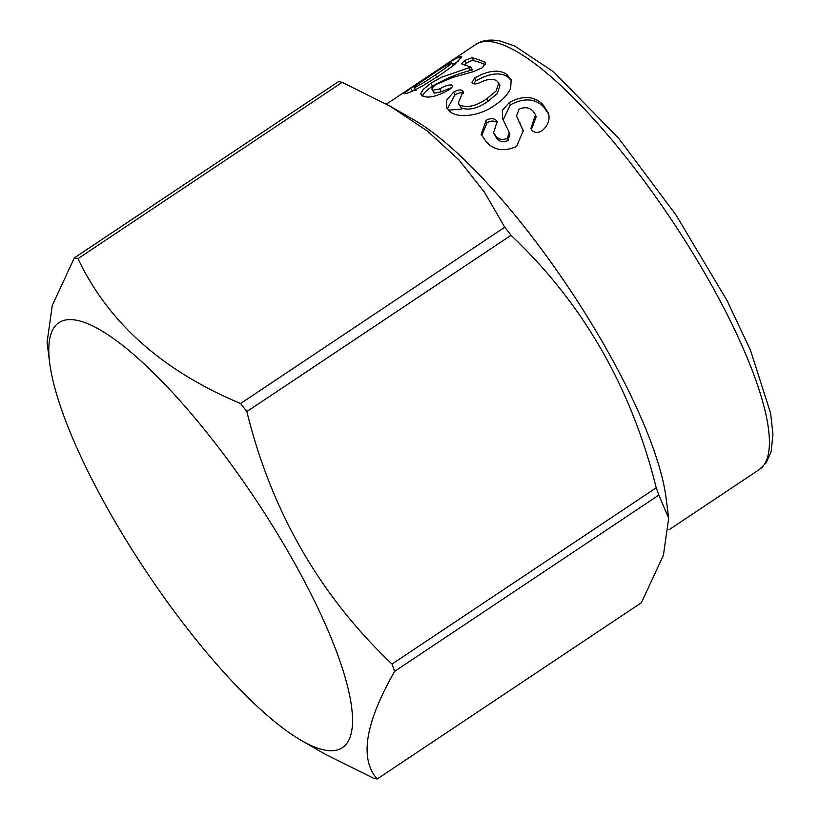<?xml version="1.0" encoding="UTF-8"?>
<svg xmlns="http://www.w3.org/2000/svg" width="820" height="820" viewBox="0 0 820 820"><rect width="100%" height="100%" fill="white"/><g stroke="black" fill="none" stroke-linecap="round" stroke-linejoin="round"><path stroke-width="1.23" d="M324.218 749.972A255.461 65.497 -123.7 0 0 289.122 553.479A255.461 65.497 -123.7 0 0 77.182 320.374A255.461 65.497 -123.7 0 0 49.723 363.147A255.461 65.497 -123.7 0 0 146.216 571.53A255.461 65.497 -123.7 0 0 301.616 740.614A255.461 65.497 -123.7 0 0 324.218 749.972M325.591 754.369L373.551 778.241A309.468 79.345 -123.7 0 0 375.406 778.662A309.468 79.345 -123.7 0 0 377.21 779L641.394 602.71L663.421 555.232L668.679 518.23L658.808 495.106L394.625 671.395C365.146 722.953 359.334 758.828 377.21 779M394.625 671.395A309.468 79.345 -123.7 0 0 392.032 664.067L656.215 487.777C631.39 387.563 582.999 303.41 511.034 235.309L246.851 411.599C271.399 511.342 319.79 595.494 392.032 664.067M246.851 411.599A309.468 79.345 -123.7 0 0 240.588 403.512L504.771 227.222L484.466 192.198L459.015 159.941L427.435 131.056L390.166 106.21L342.176 82.359L77.992 258.648C108.301 322.588 162.503 370.876 240.588 403.512M77.992 258.648A309.468 79.345 -123.7 0 0 76.147 258.228A309.468 79.345 -123.7 0 0 74.333 257.89L338.516 81.6A309.468 79.345 56.3 0 1 340.32 81.938A309.468 79.345 56.3 0 1 342.176 82.359M390.166 106.21L414.11 119.986A255.461 65.497 56.3 0 1 569.51 289.07A255.461 65.497 56.3 0 1 666.004 497.453L668.679 518.23M504.771 227.222A309.468 79.345 56.3 0 1 511.034 235.309M656.215 487.777A309.468 79.345 56.3 0 1 658.808 495.106M426.912 77.152L445.834 64.657C453.07 59.921 458.011 57.236 460.635 56.611L461.691 56.816L454.546 64.688L440.965 74.415L422.751 85.844C413.997 90.641 408.124 93.265 405.121 93.706L403.973 93.644L410.574 88.16L426.912 77.152L427.302 77.726M470.844 67.086A255.461 65.497 56.3 0 0 462.654 64.431L461.639 63.816L464.509 60.495L472.023 57.748A255.461 65.497 56.3 0 1 484.722 62.238L485.624 63.017L482.406 67.67L473.406 71.658L452.917 77.408L436.527 84.234C432.171 87.289 430.941 89.288 432.837 90.251L439.745 88.888C444.768 85.905 448.776 84.624 451.789 85.044C453.152 86.018 452.261 87.596 449.124 89.79C437.634 96.176 429.116 98.349 423.581 96.319L421.09 94.628L420.803 93.572L423.099 89.544L430.838 83.281L441.529 77.244L470.844 67.086L472.392 69.966L470.526 70.479C458.195 73.41 445.537 78.658 432.529 86.202C426.133 90.507 422.771 93.931 422.443 96.483M434.415 93.131L432.058 89.626L434.415 93.131L441.283 91.758L451.738 87.555M452.425 86.264L451.789 85.044L452.384 85.598M509.404 102.449C522.934 95.253 534.066 95.93 542.789 104.458L548.457 113.18L548.99 115.938C549.472 121.667 547.032 126.68 541.651 130.974C538.063 133.004 534.927 132.891 532.241 130.616L530.909 128.474L535.491 114.697L533.082 111.182C529.443 107.379 524.769 106.733 519.05 109.214L516.518 116.03L523.273 130.575L516.641 146.411C504.31 151.915 494.265 150.47 486.506 142.075L481.166 134.449L486.178 120.284C490.042 118.193 493.312 118.131 495.987 120.12L497.074 121.596L493.599 132.84L496.202 136.489C499.011 139.605 502.711 140.23 507.283 138.375L509.189 132.338L502.629 118.777L502.322 110.351L509.404 102.449L510.317 104.909C523.826 97.703 534.886 98.308 543.496 106.723L548.723 114.236M474.749 77.92C488.207 70.469 498.765 69.198 506.432 74.128L511.157 79.519L510.686 88.437C507.641 94.72 502.311 100.337 494.696 105.298C480.499 115.804 458.892 118.777 450.293 111.838L446.459 107.635L446.531 100.265L453.593 92.127C457.222 90.015 460.102 89.452 462.224 90.436L463.115 91.297L458.288 103.217L460.102 105.226C467.83 108.066 476.768 105.872 486.926 98.636L496.141 90.969L498.765 83.087L496.92 80.954C493.291 78.556 488.043 78.894 481.196 81.969C477.435 83.896 474.616 84.409 472.73 83.486L471.869 82.615L474.749 77.92L476.133 80.719C489.56 73.257 500.056 71.955 507.631 76.813L511.608 80.821M508.769 139.902L507.016 138.529M461.824 109.039L448.314 110.177M47.078 342.35L52.244 305.491L74.333 257.89M542.789 104.458L543.496 106.723M531.37 129.498L536.147 116.891L535.491 114.697M516.518 116.03L523.519 131.559M519.757 122.426L520.444 124.671M481.647 135.659L487.08 122.733C490.934 120.622 494.183 120.55 496.838 122.508L497.145 122.836M486.178 120.284L487.08 122.733M495.987 120.12L496.838 122.508M493.599 132.84L496.899 138.744C499.698 141.829 503.367 142.434 507.918 140.568L509.845 134.541L509.189 132.338M496.202 136.489L496.899 138.744M507.283 138.375L507.918 140.568M503.111 120.058L510.317 104.909M506.432 74.128L507.631 76.813M447.248 108.957L454.977 94.925C458.595 92.803 461.465 92.23 463.566 93.213L462.224 90.436M453.593 92.127L454.977 94.925M458.288 103.217L461.301 107.902C468.958 110.69 477.865 108.465 488.023 101.239L497.258 93.562L499.913 85.71L498.765 83.087M460.102 105.226L461.301 107.902M486.926 98.636L488.023 101.239M473.314 83.742L476.133 80.719M464.325 64.872L466.201 63.406C469.778 61.182 472.269 60.27 473.683 60.649A251.996 64.616 56.3 0 1 485.399 64.718M464.509 60.495L466.201 63.406M472.023 57.748L473.683 60.649M484.722 62.238L485.676 64.073M439.745 88.888L441.283 91.758M420.803 93.572L421.88 95.468M430.838 83.281L432.529 86.202M468.978 67.599L470.526 70.479M445.834 64.657L446.285 65.344M452.824 64.349L458.851 60.926M460.635 56.611L461.434 57.892M412.255 91.204L414.93 89.37M410.574 88.16L412.481 91.051M416.047 90.528L414.223 87.607C418.538 86.213 428.245 79.642 435.328 74.979C442.964 69.813 452.466 63.591 451.512 62.709C446.316 65.159 439.059 69.618 429.752 76.086C421.582 81.641 412.655 87.279 414.223 87.607L415.627 90.466M437.121 77.9L435.328 74.979M453.655 65.682L451.512 62.709M494.04 42.199A255.461 65.497 -123.7 0 0 475.764 44.505C481.955 40.241 490.022 39.073 499.985 41L514.55 45.93L553.726 71.934L618.885 138.6L675.967 214.932L727.227 300.889L750.566 350.427L770.615 413.321L772.952 434.21L771.149 451.758L766.003 463.033L759.361 469.491A255.461 65.497 -123.7 0 0 689.599 247.896A255.461 65.497 -123.7 0 0 494.04 42.199M532.569 123.102L533.184 125.275M386.466 104.099L475.764 44.505M668.956 529.822L759.361 469.491M301.616 740.614L325.571 754.4M49.723 363.147L47.047 342.35"/></g></svg>
